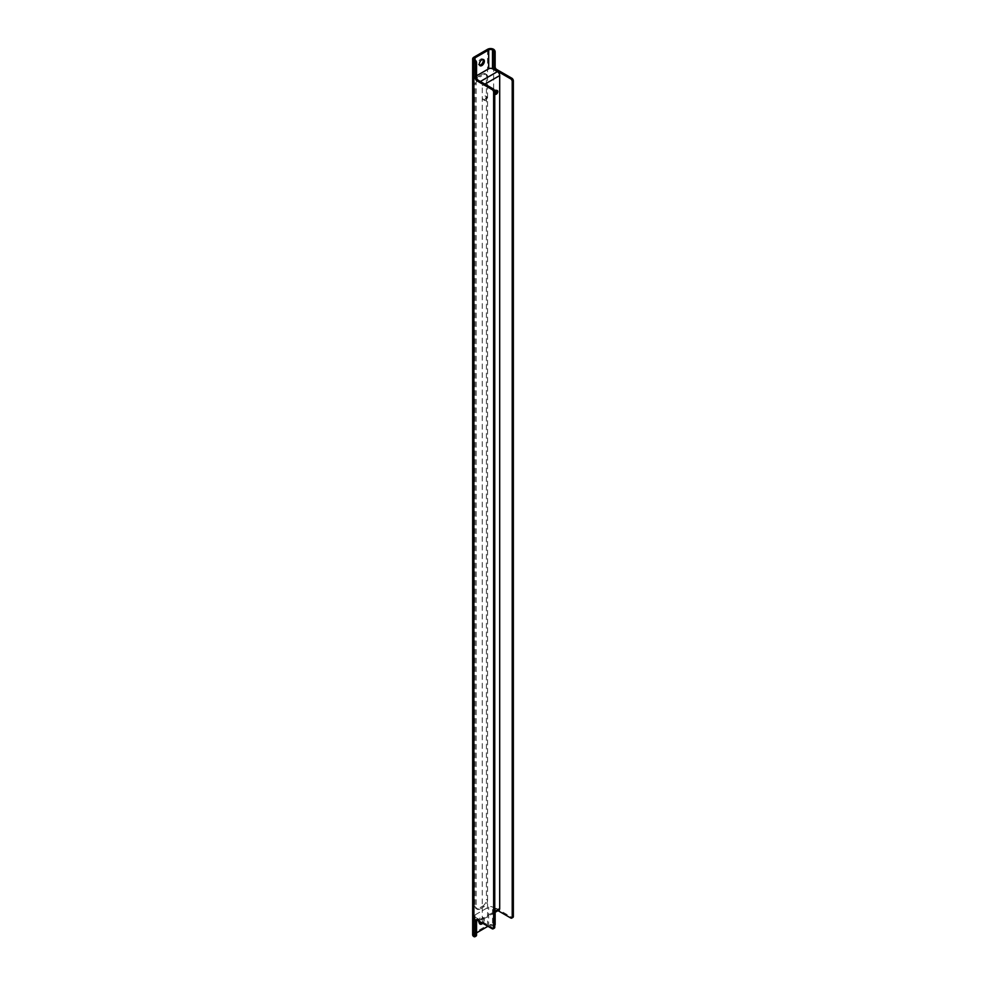 <?xml version="1.0" encoding="UTF-8"?>
<svg xmlns="http://www.w3.org/2000/svg" width="986" height="986" viewBox="0 0 986 986"><rect width="100%" height="100%" fill="white"/><g stroke="black" fill="none" stroke-linecap="round" stroke-linejoin="round"><path stroke-width="0.74" stroke-dasharray="4.93 3.7" d="M496.624 90.539A2.145 1.245 120 0 0 496.217 89.923A2.145 1.245 120 0 0 494.072 91.168A2.145 1.245 120 0 0 494.072 93.645A2.145 1.245 120 0 0 494.799 93.682M484.52 99.66A2.145 1.245 120 0 0 485.925 97.774A2.145 1.245 120 0 0 485.593 96.049A2.145 1.245 120 0 0 483.448 97.294A2.145 1.245 120 0 0 483.448 99.771A2.145 1.245 120 0 0 484.52 99.66M485.667 100.326A2.145 1.245 120 0 0 487.059 98.427A2.145 1.245 120 0 0 486.739 96.714A2.145 1.245 120 0 0 484.594 97.947A2.145 1.245 120 0 0 484.594 100.424A2.145 1.245 120 0 0 485.667 100.326M487.565 900.243L487.565 76.896L486.418 76.23L486.418 899.589L487.565 900.243A5.361 3.094 -60 0 1 483.769 906.812L482.635 906.159L478.839 908.34L479.972 909.006L483.769 906.812M479.972 909.006A5.361 3.094 -60 0 1 477.298 909.265A5.361 3.094 -60 0 1 476.176 906.812L475.042 906.159L475.042 82.799L476.176 83.465L476.176 906.812M476.176 83.465A5.361 3.094 -60 0 1 479.972 76.896L478.839 76.23L482.635 74.049L483.769 74.702L479.972 76.896M483.769 74.702A5.361 3.094 -60 0 1 486.443 74.431A5.361 3.094 -60 0 1 487.565 76.896M494.762 912.506L481.587 920.111A3.217 1.861 -120 0 1 479.972 919.95L475.042 917.103A2.687 1.553 180 0 1 474.254 916.006A2.687 1.553 180 0 1 475.042 914.909L488.699 907.034A2.687 1.553 180 0 1 492.495 907.034L497.425 909.881A3.217 1.861 60 0 0 499.027 910.041M476.115 936.047A2.145 1.245 60 0 1 475.042 935.936A2.687 1.553 180 0 1 474.254 934.839A2.687 1.553 180 0 1 475.042 933.742L476.558 932.867M487.934 926.298L488.699 925.866L488.699 907.034M482.709 923.278A3.537 2.046 120 0 0 484.372 919.605A3.537 2.046 120 0 0 483.645 917.978A3.537 2.046 120 0 0 479.516 921.442M482.98 59.431A3.537 2.046 120 0 0 482.499 58.938A3.537 2.046 120 0 0 478.962 60.984A3.537 2.046 120 0 0 478.962 65.064A3.537 2.046 120 0 0 479.627 65.236M475.042 906.159A5.361 3.094 120 0 0 476.152 908.611A5.361 3.094 120 0 0 478.839 908.34M482.635 906.159A5.361 3.094 120 0 0 486.418 899.589M486.418 76.23A5.361 3.094 120 0 0 485.309 73.777A5.361 3.094 120 0 0 482.635 74.049M478.839 76.23A5.361 3.094 120 0 0 475.042 82.799M472.651 934.839A4.289 2.477 180 0 1 473.909 933.089L487.565 925.213L487.565 49.3M481.575 922.625A3.537 2.046 120 0 0 483.239 918.94A3.537 2.046 120 0 0 482.499 917.325A3.537 2.046 120 0 0 478.962 919.371A3.537 2.046 120 0 0 478.962 923.451A3.537 2.046 120 0 0 479.627 923.623M476.558 75.799L475.042 76.674A2.687 1.553 0 0 0 474.254 77.771A2.687 1.553 0 0 0 475.042 78.868L479.972 81.702A3.217 1.861 -120 0 1 482.253 85.646L482.253 918.632L494.762 911.409M488.699 925.866A2.687 1.553 -0 0 1 492.495 925.866A2.145 1.245 -120 0 0 493.567 925.965A2.145 1.245 -120 0 0 494.011 924.991L494.011 910.103A2.145 1.245 60 0 1 494.454 909.117A2.145 1.245 60 0 1 495.527 909.228L497.979 910.645M481.587 920.111A3.217 1.861 -120 0 0 482.253 918.632M494.319 928.159A2.145 1.245 60 0 1 493.246 928.048L478.074 919.297A2.145 1.245 -120 0 0 477.002 919.186A2.145 1.245 -120 0 0 476.595 919.802M494.762 925.275A2.145 1.245 60 0 1 494.701 925.312A2.145 1.245 60 0 1 493.629 925.213A4.289 2.477 0 0 0 487.565 925.213M495.145 912.284L495.145 909.437L494.011 910.103M512.905 917.436A2.145 1.245 60 0 1 511.833 917.325L510.699 917.978M495.527 909.228L496.661 908.562L511.833 917.325M496.661 908.562A2.145 1.245 -120 0 0 495.588 908.463A2.145 1.245 -120 0 0 495.145 909.437M475.042 914.909L475.042 933.742M473.909 57.188L473.909 933.089M475.042 78.868L475.042 76.674M479.972 919.95L497.425 909.881M484.902 84.118L482.253 85.646M493.629 49.3L493.629 925.213L492.495 925.866L492.495 907.034M475.042 917.103L475.042 935.936L473.909 936.589M494.011 924.991L494.762 924.548M493.246 928.048L492.113 928.713M476.941 919.95L478.074 919.297M494.072 93.645L495.206 94.299M496.217 89.923L497.351 90.576M483.448 99.771L484.594 100.424M485.593 96.049L486.739 96.714M474.254 58.938L474.254 77.771M474.254 916.006L474.254 934.839M483.645 59.591L482.499 58.938M480.096 65.729L478.962 65.064M483.645 917.978L482.499 917.325M480.096 924.116L478.962 923.451M476.152 908.611L477.298 909.265M485.309 73.777L486.443 74.431M494.701 925.312L493.567 925.965M495.588 908.463L494.454 909.117M477.002 919.186L475.868 919.839"/><path stroke-width="1.48" d="M494.799 93.682A2.145 1.245 120 0 0 495.145 93.534A2.145 1.245 120 0 0 496.624 90.539M496.278 94.188A2.145 1.245 120 0 0 497.683 92.302A2.145 1.245 120 0 0 497.351 90.576A2.145 1.245 120 0 0 495.206 91.821A2.145 1.245 120 0 0 495.206 94.299A2.145 1.245 120 0 0 496.278 94.188M476.558 932.867L487.934 926.298M479.516 921.442A3.537 2.046 120 0 0 480.096 924.116A3.537 2.046 120 0 0 482.709 923.278M479.627 65.236A3.537 2.046 120 0 0 483.239 60.553A3.537 2.046 120 0 0 482.98 59.431M497.979 910.645L510.699 917.978A2.145 1.245 -120 0 0 511.771 918.089A2.145 1.245 -120 0 0 512.215 917.103L512.215 81.493A2.145 1.245 -120 0 0 510.699 78.868L495.527 70.105A2.145 1.245 60 0 1 494.011 67.479L494.011 52.591A2.145 1.245 -120 0 0 492.495 49.953L493.629 49.3A4.289 2.477 0 0 0 487.565 49.3L473.909 57.188A4.289 2.477 180 0 0 472.651 58.938L472.651 934.839A4.289 2.477 180 0 0 473.909 936.589A2.145 1.245 -120 0 0 474.981 936.7A2.145 1.245 -120 0 0 475.425 935.714L475.425 920.825A2.145 1.245 60 0 1 475.868 919.839A2.145 1.245 60 0 1 476.941 919.95L492.113 928.713A2.145 1.245 -120 0 0 493.185 928.812A2.145 1.245 -120 0 0 493.629 927.838L494.762 927.173A2.145 1.245 60 0 1 494.319 928.159L493.185 928.812M479.627 923.623A3.537 2.046 120 0 0 481.575 922.625M494.762 911.409L499.692 908.562L499.692 75.577A3.217 1.861 60 0 0 497.425 71.633L492.495 68.786A2.687 1.553 0 0 0 488.699 68.786L476.558 75.799M492.495 68.786L492.495 49.953A2.687 1.553 -0 0 0 488.699 49.953L475.042 57.841L475.042 60.035A2.145 1.245 60 0 1 476.558 62.66L476.558 77.549A2.145 1.245 -120 0 0 478.074 80.174L493.246 88.937A2.145 1.245 60 0 1 494.762 91.562L494.762 927.173M484.372 61.218A3.537 2.046 120 0 0 483.645 59.591A3.537 2.046 120 0 0 480.096 61.637A3.537 2.046 120 0 0 480.096 65.729A3.537 2.046 120 0 0 482.832 64.78A3.537 2.046 120 0 0 484.372 61.218M499.692 908.562A3.217 1.861 60 0 1 499.027 910.041L494.762 912.506M476.595 919.802A2.145 1.245 -120 0 0 476.558 920.172L476.558 935.061A2.145 1.245 60 0 1 476.115 936.047L474.981 936.7M494.762 91.562L493.629 92.216A2.145 1.245 -120 0 0 492.113 89.59L476.941 80.827A2.145 1.245 60 0 1 475.425 78.202L475.425 63.314A2.145 1.245 -120 0 0 473.909 60.688L475.042 60.035A2.687 1.553 180 0 1 474.254 58.938A2.687 1.553 180 0 1 475.042 57.841M493.629 49.3A2.145 1.245 60 0 1 495.145 51.925L494.011 52.591M494.762 924.548L495.145 924.326A2.145 1.245 60 0 1 494.762 925.275M495.145 924.326L495.145 912.284M494.011 67.479L495.145 66.814L495.145 51.925M495.145 66.814A2.145 1.245 -120 0 0 496.661 69.451L495.527 70.105M510.699 78.868L511.833 78.202L496.661 69.451M511.833 78.202A2.145 1.245 60 0 1 513.349 80.827L512.215 81.493M512.215 917.103L513.349 916.45L513.349 80.827M513.349 916.45A2.145 1.245 60 0 1 512.905 917.436L511.771 918.089M473.909 936.589L473.909 60.688A4.289 2.477 180 0 1 472.651 58.938M493.629 92.216L493.629 927.838M488.699 68.786L488.699 49.953M497.425 71.633L480.355 81.493M499.692 75.577L484.902 84.118M475.425 935.714L476.558 935.061M476.558 62.66L475.425 63.314M476.558 920.172L475.425 920.825M475.425 78.202L476.558 77.549M478.074 80.174L476.941 80.827M492.113 89.59L493.246 88.937"/></g></svg>
